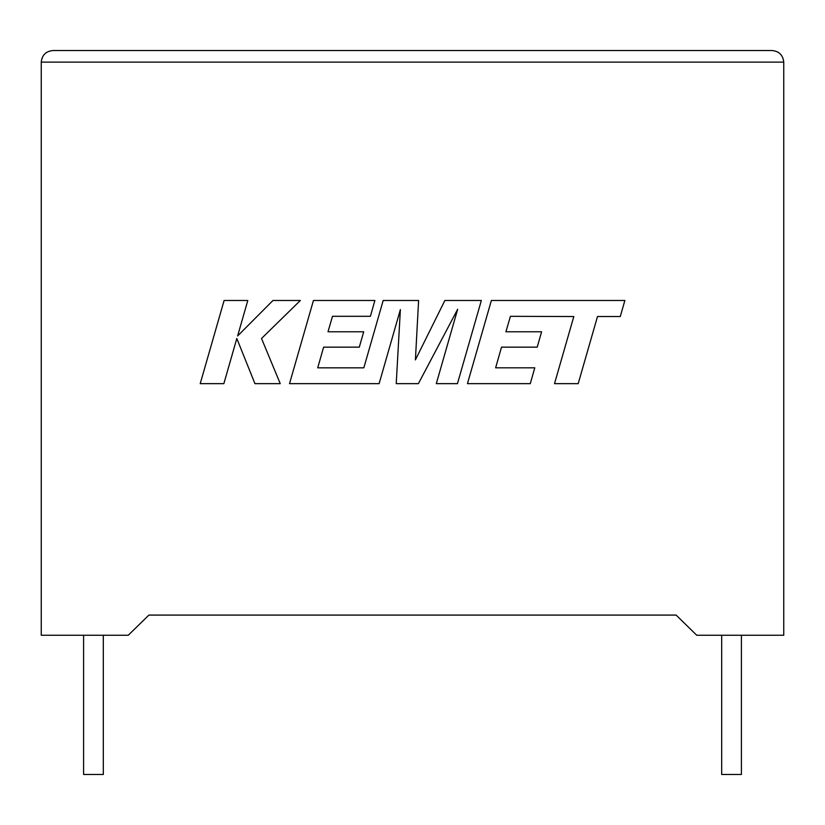 <?xml version="1.0" encoding="UTF-8"?>
<svg xmlns="http://www.w3.org/2000/svg" width="825" height="825" viewBox="0 0 825 825"><rect width="100%" height="100%" fill="white"/><g stroke="black" fill="none" stroke-linecap="round" stroke-linejoin="round"><path stroke-width="1.24" d="M721.679 635.25L721.679 774.469L741.407 774.469L741.407 635.25M103.321 635.25L103.321 774.469L83.593 774.469L83.593 635.25M696.733 635.25L783.75 635.25L783.75 62.133C783.007 55.141 779.14 51.274 772.148 50.531C779.14 51.274 783.007 55.141 783.75 62.133L41.25 62.133L41.25 635.25L128.257 635.25L148.882 615.089L676.118 615.089L696.733 635.25M52.852 50.531C45.86 51.274 41.992 55.141 41.25 62.133C41.992 55.141 45.86 51.274 52.852 50.531L772.148 50.531M224.122 300.475L200.217 383.646L223.864 383.646L236.806 338.487L254.935 383.646L280.242 383.646L261.525 338.487L300.352 300.475L272.982 300.475L237.631 335.94L247.799 300.475L224.122 300.475M481.346 300.475L444.871 300.475L415.408 359.896L418.605 300.475L383.192 300.475L363.835 367.826L317.728 367.826L323.617 347.15L359.308 347.15L363.701 331.774L327.999 331.774L332.506 316.305L370.394 316.305L374.89 300.475L313.448 300.475L289.523 383.646L379.118 383.646L400.373 309.602L396.227 383.646L418.399 383.646L457.669 309.251L436.301 383.646L457.442 383.646L481.346 300.475M510.417 316.315L573.808 316.542L554.513 383.646L578.201 383.646L597.496 316.542L620.266 316.542L624.876 300.475L491.37 300.475L467.445 383.646L530.279 383.646L534.775 367.816L495.629 367.816L501.528 347.15L537.209 347.15L541.602 331.784L505.911 331.784L510.417 316.315"/></g></svg>
